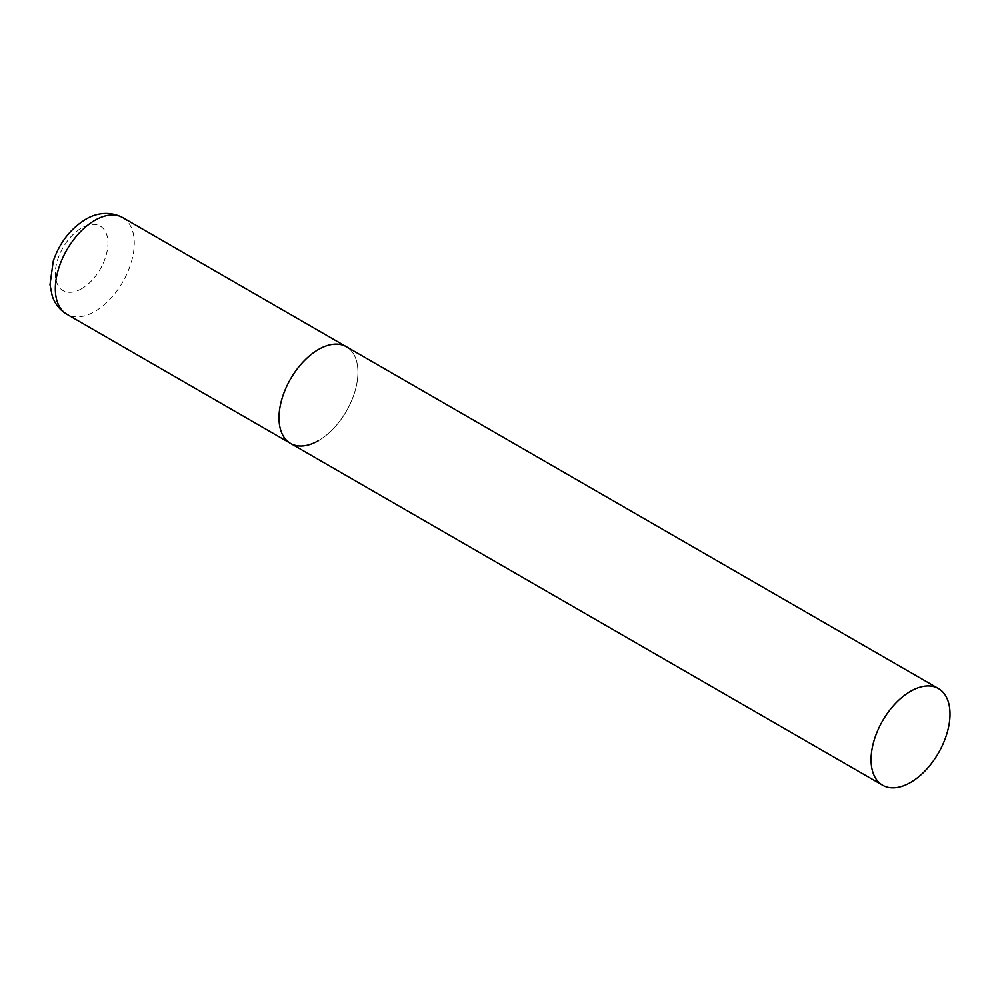 <?xml version="1.0" encoding="UTF-8"?>
<svg xmlns="http://www.w3.org/2000/svg" width="1000" height="1000" viewBox="0 0 1000 1000"><rect width="100%" height="100%" fill="white"/><g stroke="black" fill="none" stroke-linecap="round" stroke-linejoin="round"><path stroke-width="0.75" stroke-dasharray="5 3.75" d="M290.562 443.413A55.825 32.225 120 0 0 333.575 428.462A55.825 32.225 120 0 0 357.938 372.287A55.825 32.225 120 0 0 346.375 346.725A55.825 32.225 -60 0 1 354.938 391.463A55.825 32.225 -60 0 1 318.463 440.65M122.713 217.6A55.825 32.225 -60 0 1 131.263 262.325A55.825 32.225 -60 0 1 94.8 311.512A55.825 32.225 -60 0 1 66.888 314.275M81.638 288.725A37.212 21.488 -60 0 1 55.325 273.538A37.212 21.488 -60 0 1 81.638 227.963A37.212 21.488 -60 0 1 107.963 243.15A37.212 21.488 -60 0 1 81.638 288.725"/><path stroke-width="1.5" d="M318.463 440.65A55.825 32.225 -60 0 1 290.562 443.413A55.825 32.225 -60 0 1 282 398.688A55.825 32.225 -60 0 1 318.463 349.487A55.825 32.225 -60 0 1 346.375 346.725A55.825 32.225 120 0 0 303.363 361.688A55.825 32.225 120 0 0 279 417.863A55.825 32.225 120 0 0 290.562 443.413L66.888 314.275A55.825 32.225 -60 0 1 58.338 269.55A55.825 32.225 -60 0 1 94.8 220.362A55.825 32.225 -60 0 1 122.713 217.6C107.175 209.537 92.837 214.875 85.5 219.438C70.35 228.863 59.6 242.75 53.263 261.1L50 284.675L52.237 296.012C54.988 303.975 59.875 310.062 66.888 314.275M950 714.1A55.825 32.225 120 0 0 938.438 688.55A55.825 32.225 120 0 0 895.425 703.512A55.825 32.225 120 0 0 871.062 759.688A55.825 32.225 120 0 0 882.625 785.238A55.825 32.225 120 0 0 925.638 770.288A55.825 32.225 120 0 0 950 714.1M938.438 688.55L122.713 217.6M290.562 443.413L882.625 785.238"/></g></svg>
